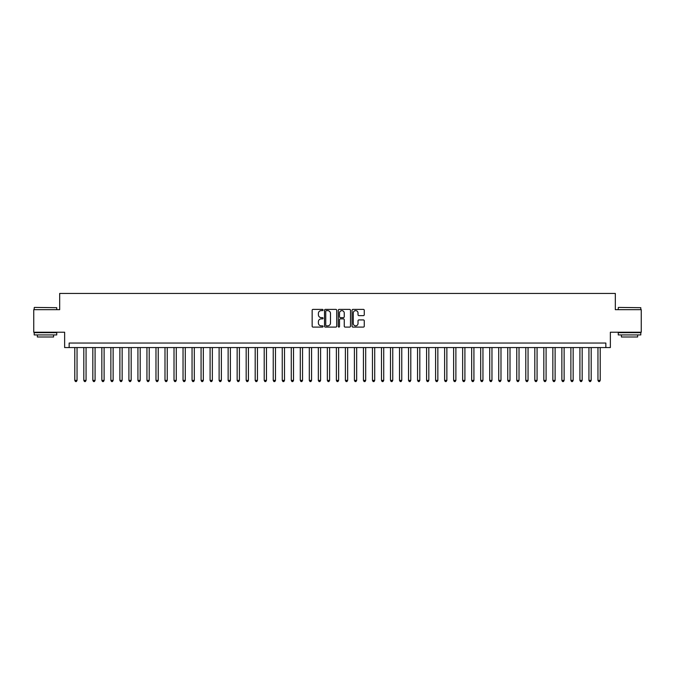 <?xml version="1.0" encoding="UTF-8"?>
<svg xmlns="http://www.w3.org/2000/svg" width="675" height="675" viewBox="0 0 675 675"><rect width="100%" height="100%" fill="white"/><g stroke="black" fill="none" stroke-linecap="round" stroke-linejoin="round"><path stroke-width="1.01" d="M323.072 310.011A0.616 0.616 0 0 0 322.448 309.386L313.04 309.386A0.886 0.886 0 0 0 312.154 310.272L312.154 326.211A0.886 0.886 0 0 0 313.04 327.097L322.448 327.097A0.616 0.616 0 0 0 323.072 326.472A0.616 0.616 0 0 0 322.448 325.856L321.233 325.856A2.835 2.835 0 0 1 318.398 323.021L318.398 321.697A2.835 2.835 0 0 1 321.233 318.862L322.448 318.862A0.616 0.616 0 0 0 323.072 318.246A0.616 0.616 0 0 0 322.448 317.621L321.233 317.621A2.835 2.835 0 0 1 318.398 314.786L318.398 313.462A2.835 2.835 0 0 1 321.233 310.627L322.448 310.627A0.616 0.616 0 0 0 323.072 310.011M363.378 315.63A0.886 0.886 0 0 0 364.264 314.744L364.264 310.272A0.886 0.886 0 0 0 363.378 309.386L352.924 309.386A0.886 0.886 0 0 0 352.046 310.272L352.046 326.211A0.886 0.886 0 0 0 352.924 327.097L363.378 327.097A0.886 0.886 0 0 0 364.264 326.211L364.264 320.811A0.886 0.886 0 0 0 363.378 319.925L358.906 319.925A0.886 0.886 0 0 0 358.02 320.811L358.02 323.485A2.371 2.371 0 0 1 355.649 325.856A2.371 2.371 0 0 1 353.278 323.485L353.278 312.998A2.371 2.371 0 0 1 355.649 310.627A2.371 2.371 0 0 1 358.02 312.998L358.02 314.744A0.886 0.886 0 0 0 358.906 315.63L363.378 315.63M605.846 347.558L610.36 347.558L610.36 332.227L641.25 332.227L641.25 309.673L615.322 309.673L615.322 293.439L59.678 293.439L59.678 309.673L33.75 309.673L33.75 332.227L64.64 332.227L64.64 347.558L605.846 347.558L605.846 343.043L69.154 343.043L69.154 347.558M336.724 310.272A0.886 0.886 0 0 0 335.838 309.386L325.392 309.386A0.886 0.886 0 0 0 324.506 310.272L324.506 326.211A0.886 0.886 0 0 0 325.392 327.097L335.838 327.097A0.886 0.886 0 0 0 336.724 326.211L336.724 310.272M339.162 309.386L349.608 309.386A0.886 0.886 0 0 1 350.494 310.272L350.494 326.211A0.886 0.886 0 0 1 349.608 327.097L345.136 327.097A0.886 0.886 0 0 1 344.25 326.211L344.25 319.748A0.886 0.886 0 0 0 343.364 318.862L340.402 318.862A0.886 0.886 0 0 0 339.517 319.748L339.517 326.472A0.616 0.616 0 0 1 338.892 327.097A0.616 0.616 0 0 1 338.276 326.472L338.276 310.272A0.886 0.886 0 0 1 339.162 309.386M326.363 310.627A0.616 0.616 0 0 0 325.747 311.251L325.747 325.24A0.616 0.616 0 0 0 326.363 325.856L327.653 325.856A2.835 2.835 0 0 0 330.48 323.021L330.48 313.462A2.835 2.835 0 0 0 327.653 310.627L326.363 310.627M344.25 313.04A2.371 2.371 0 0 0 341.879 310.669A2.371 2.371 0 0 0 339.517 313.04L339.517 316.735A0.886 0.886 0 0 0 340.402 317.621L343.364 317.621A0.886 0.886 0 0 0 344.25 316.735L344.25 313.04M74.79 347.558L74.79 380.388L77.043 380.388L77.043 347.558M77.043 380.388L76.368 381.561L75.465 381.561L74.79 380.388M34.476 307.42L56.751 307.69L34.476 307.42M45.478 334.927L34.197 334.927L34.197 332.674L56.751 332.674L56.751 334.927L45.478 334.927M53.595 334.927L53.595 337.002L37.361 337.002L37.361 334.927M618.519 307.42L640.803 307.69L618.519 307.42M629.522 334.927L618.249 334.927L618.249 332.674L640.803 332.674L640.803 334.927L629.522 334.927M637.639 334.927L637.639 337.002L621.405 337.002L621.405 334.927M83.81 347.558L83.81 380.388L86.062 380.388L86.062 347.558M86.062 380.388L85.388 381.561L84.485 381.561L83.81 380.388M92.829 347.558L92.829 380.388L95.082 380.388L95.082 347.558M95.082 380.388L94.407 381.561L93.504 381.561L92.829 380.388M101.849 347.558L101.849 380.388L104.11 380.388L104.11 347.558M104.11 380.388L103.427 381.561L102.524 381.561L101.849 380.388M110.869 347.558L110.869 380.388L113.13 380.388L113.13 347.558M113.13 380.388L112.447 381.561L111.544 381.561L110.869 380.388M119.888 347.558L119.888 380.388L122.15 380.388L122.15 347.558M122.15 380.388L121.466 381.561L120.572 381.561L119.888 380.388M128.908 347.558L128.908 380.388L131.169 380.388L131.169 347.558M131.169 380.388L130.486 381.561L129.592 381.561L128.908 380.388M137.928 347.558L137.928 380.388L140.189 380.388L140.189 347.558M140.189 380.388L139.514 381.561L138.611 381.561L137.928 380.388M146.947 347.558L146.947 380.388L149.209 380.388L149.209 347.558M149.209 380.388L148.534 381.561L147.631 381.561L146.947 380.388M155.976 347.558L155.976 380.388L158.228 380.388L158.228 347.558M158.228 380.388L157.553 381.561L156.651 381.561L155.976 380.388M164.995 347.558L164.995 380.388L167.248 380.388L167.248 347.558M167.248 380.388L166.573 381.561L165.67 381.561L164.995 380.388M174.015 347.558L174.015 380.388L176.268 380.388L176.268 347.558M176.268 380.388L175.593 381.561L174.69 381.561L174.015 380.388M183.035 347.558L183.035 380.388L185.287 380.388L185.287 347.558M185.287 380.388L184.613 381.561L183.71 381.561L183.035 380.388M192.054 347.558L192.054 380.388L194.307 380.388L194.307 347.558M194.307 380.388L193.632 381.561L192.729 381.561L192.054 380.388M201.074 347.558L201.074 380.388L203.327 380.388L203.327 347.558M203.327 380.388L202.652 381.561L201.749 381.561L201.074 380.388M210.094 347.558L210.094 380.388L212.347 380.388L212.347 347.558M212.347 380.388L211.672 381.561L210.769 381.561L210.094 380.388M219.113 347.558L219.113 380.388L221.366 380.388L221.366 347.558M221.366 380.388L220.691 381.561L219.788 381.561L219.113 380.388M228.133 347.558L228.133 380.388L230.386 380.388L230.386 347.558M230.386 380.388L229.711 381.561L228.808 381.561L228.133 380.388M237.153 347.558L237.153 380.388L239.406 380.388L239.406 347.558M239.406 380.388L238.731 381.561L237.828 381.561L237.153 380.388M246.172 347.558L246.172 380.388L248.425 380.388L248.425 347.558M248.425 380.388L247.75 381.561L246.847 381.561L246.172 380.388M255.192 347.558L255.192 380.388L257.445 380.388L257.445 347.558M257.445 380.388L256.77 381.561L255.867 381.561L255.192 380.388M264.212 347.558L264.212 380.388L266.465 380.388L266.465 347.558M266.465 380.388L265.79 381.561L264.887 381.561L264.212 380.388M273.232 347.558L273.232 380.388L275.484 380.388L275.484 347.558M275.484 380.388L274.809 381.561L273.907 381.561L273.232 380.388M282.251 347.558L282.251 380.388L284.504 380.388L284.504 347.558M284.504 380.388L283.829 381.561L282.926 381.561L282.251 380.388M291.271 347.558L291.271 380.388L293.524 380.388L293.524 347.558M293.524 380.388L292.849 381.561L291.946 381.561L291.271 380.388M300.291 347.558L300.291 380.388L302.543 380.388L302.543 347.558M302.543 380.388L301.868 381.561L300.966 381.561L300.291 380.388M309.31 347.558L309.31 380.388L311.572 380.388L311.572 347.558M311.572 380.388L310.888 381.561L309.985 381.561L309.31 380.388M318.33 347.558L318.33 380.388L320.591 380.388L320.591 347.558M320.591 380.388L319.908 381.561L319.005 381.561L318.33 380.388M327.35 347.558L327.35 380.388L329.611 380.388L329.611 347.558M329.611 380.388L328.927 381.561L328.033 381.561L327.35 380.388M336.369 347.558L336.369 380.388L338.631 380.388L338.631 347.558M338.631 380.388L337.947 381.561L337.053 381.561L336.369 380.388M345.389 347.558L345.389 380.388L347.65 380.388L347.65 347.558M347.65 380.388L346.967 381.561L346.073 381.561L345.389 380.388M354.409 347.558L354.409 380.388L356.67 380.388L356.67 347.558M356.67 380.388L355.995 381.561L355.092 381.561L354.409 380.388M363.428 347.558L363.428 380.388L365.69 380.388L365.69 347.558M365.69 380.388L365.015 381.561L364.112 381.561L363.428 380.388M372.457 347.558L372.457 380.388L374.709 380.388L374.709 347.558M374.709 380.388L374.034 381.561L373.132 381.561L372.457 380.388M381.476 347.558L381.476 380.388L383.729 380.388L383.729 347.558M383.729 380.388L383.054 381.561L382.151 381.561L381.476 380.388M390.496 347.558L390.496 380.388L392.749 380.388L392.749 347.558M392.749 380.388L392.074 381.561L391.171 381.561L390.496 380.388M399.516 347.558L399.516 380.388L401.768 380.388L401.768 347.558M401.768 380.388L401.093 381.561L400.191 381.561L399.516 380.388M408.535 347.558L408.535 380.388L410.788 380.388L410.788 347.558M410.788 380.388L410.113 381.561L409.21 381.561L408.535 380.388M417.555 347.558L417.555 380.388L419.808 380.388L419.808 347.558M419.808 380.388L419.133 381.561L418.23 381.561L417.555 380.388M426.575 347.558L426.575 380.388L428.827 380.388L428.827 347.558M428.827 380.388L428.152 381.561L427.25 381.561L426.575 380.388M435.594 347.558L435.594 380.388L437.847 380.388L437.847 347.558M437.847 380.388L437.172 381.561L436.269 381.561L435.594 380.388M444.614 347.558L444.614 380.388L446.867 380.388L446.867 347.558M446.867 380.388L446.192 381.561L445.289 381.561L444.614 380.388M453.634 347.558L453.634 380.388L455.887 380.388L455.887 347.558M455.887 380.388L455.212 381.561L454.309 381.561L453.634 380.388M462.653 347.558L462.653 380.388L464.906 380.388L464.906 347.558M464.906 380.388L464.231 381.561L463.328 381.561L462.653 380.388M471.673 347.558L471.673 380.388L473.926 380.388L473.926 347.558M473.926 380.388L473.251 381.561L472.348 381.561L471.673 380.388M480.693 347.558L480.693 380.388L482.946 380.388L482.946 347.558M482.946 380.388L482.271 381.561L481.368 381.561L480.693 380.388M489.712 347.558L489.712 380.388L491.965 380.388L491.965 347.558M491.965 380.388L491.29 381.561L490.388 381.561L489.712 380.388M498.732 347.558L498.732 380.388L500.985 380.388L500.985 347.558M500.985 380.388L500.31 381.561L499.407 381.561L498.732 380.388M507.752 347.558L507.752 380.388L510.005 380.388L510.005 347.558M510.005 380.388L509.33 381.561L508.427 381.561L507.752 380.388M516.772 347.558L516.772 380.388L519.024 380.388L519.024 347.558M519.024 380.388L518.349 381.561L517.447 381.561L516.772 380.388M525.791 347.558L525.791 380.388L528.053 380.388L528.053 347.558M528.053 380.388L527.369 381.561L526.466 381.561L525.791 380.388M534.811 347.558L534.811 380.388L537.072 380.388L537.072 347.558M537.072 380.388L536.389 381.561L535.486 381.561L534.811 380.388M543.831 347.558L543.831 380.388L546.092 380.388L546.092 347.558M546.092 380.388L545.408 381.561L544.514 381.561L543.831 380.388M552.85 347.558L552.85 380.388L555.112 380.388L555.112 347.558M555.112 380.388L554.428 381.561L553.534 381.561L552.85 380.388M561.87 347.558L561.87 380.388L564.131 380.388L564.131 347.558M564.131 380.388L563.456 381.561L562.553 381.561L561.87 380.388M570.89 347.558L570.89 380.388L573.151 380.388L573.151 347.558M573.151 380.388L572.476 381.561L571.573 381.561L570.89 380.388M579.918 347.558L579.918 380.388L582.171 380.388L582.171 347.558M582.171 380.388L581.496 381.561L580.593 381.561L579.918 380.388M588.938 347.558L588.938 380.388L591.19 380.388L591.19 347.558M591.19 380.388L590.515 381.561L589.612 381.561L588.938 380.388M597.957 347.558L597.957 380.388L600.21 380.388L600.21 347.558M600.21 380.388L599.535 381.561L598.632 381.561L597.957 380.388M34.197 309.673L34.197 307.69M39.344 332.674L39.344 332.227M51.612 332.674L51.612 332.227M56.751 309.673L56.751 307.69M618.249 309.673L618.249 307.69M623.388 332.674L623.388 332.227M635.656 332.674L635.656 332.227M640.803 309.673L640.803 307.69"/></g></svg>
